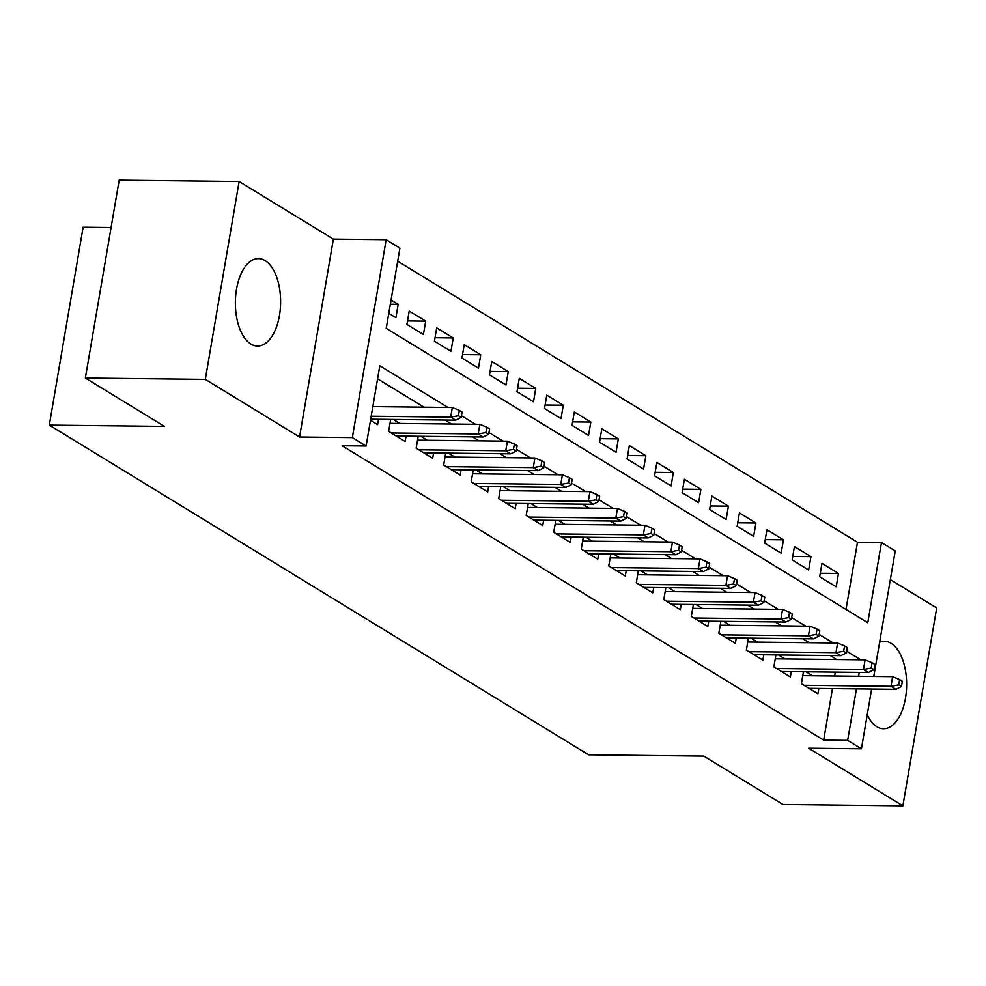 <?xml version="1.0" encoding="UTF-8"?>
<svg xmlns="http://www.w3.org/2000/svg" width="986" height="986" viewBox="0 0 986 986"><rect width="100%" height="100%" fill="white"/><g stroke="black" fill="none" stroke-linecap="round" stroke-linejoin="round"><path stroke-width="1.48" d="M867.224 714.838A43.729 22.616 90.6 0 0 876.887 726.744A43.729 22.616 90.6 0 0 883.518 728.753A43.729 22.616 90.6 0 0 906.307 691.79A43.729 22.616 90.6 0 0 891.147 643.316A43.729 22.616 90.6 0 0 884.504 641.307A43.729 22.616 90.6 0 0 879.623 642.28M265.123 260.612A43.729 22.616 90.6 0 0 258.492 258.591A43.729 22.616 90.6 0 0 235.703 295.553A43.729 22.616 90.6 0 0 250.863 344.04A43.729 22.616 90.6 0 0 257.506 346.049A43.729 22.616 90.6 0 0 280.283 309.086A43.729 22.616 90.6 0 0 265.123 260.612M846 609.447L857.487 542.263L881.472 542.534L895.239 550.94L873.781 676.458M111.073 227.544L83.12 227.236L49.3 425.102L588.642 754.82L703.807 756.114L782.921 804.477L902.88 805.833L936.7 607.968L890.333 579.62M49.3 425.102L164.465 426.396L85.351 378.032L119.17 180.167L239.13 181.523L205.31 379.388L299.559 437.008L352.335 437.599L386.167 239.734L399.922 248.139L386.216 328.363L867.766 622.745L881.472 542.534M299.559 437.008L333.379 239.13L239.13 181.523M333.379 239.13L386.167 239.734M857.487 542.263L397.691 261.179M85.351 378.032L205.31 379.388M803.43 671.774L801.396 683.692L817.912 693.787L818.824 688.462M775.92 654.95L773.874 666.869L790.39 676.963L791.302 671.639M748.399 638.127L746.365 650.057L762.868 660.139L763.78 654.815M720.877 621.303L718.843 633.234L735.359 643.328L736.271 637.991M693.368 604.48L691.322 616.41L707.837 626.504L708.749 621.168M665.846 587.656L663.812 599.587L680.315 609.681L681.227 604.344M638.324 570.832L636.29 582.763L652.806 592.857L653.718 587.52M610.815 554.021L608.769 565.939L625.284 576.034L626.196 570.697M583.293 537.197L581.259 549.116L597.762 559.21L598.675 553.873M555.784 520.374L553.738 532.292L570.253 542.386L571.165 537.062M528.262 503.55L526.216 515.468L542.731 525.563L543.643 520.238M500.74 486.727L498.706 498.645L515.21 508.739L516.122 503.415M473.231 469.903L471.185 481.834L487.7 491.928L488.612 486.591M445.709 453.079L443.675 465.01L460.179 475.104L461.091 469.767M418.187 436.256L416.154 448.186L432.657 458.28L433.569 452.944M390.678 419.432L388.632 431.363L405.147 441.457L406.059 436.12M390.333 304.218L398.196 304.304L391.072 299.941M407.514 320.918L425.718 321.128L409.202 311.034L406.922 324.406L423.425 334.5L425.718 321.128M435.036 337.742L453.227 337.951L436.724 327.857L434.432 341.23L450.947 351.324L453.227 337.951M462.545 354.566L480.749 354.775L464.233 344.681L461.953 358.054L478.469 368.148L480.749 354.775M490.067 371.389L508.271 371.599L491.755 361.505L489.475 374.865L505.978 384.959L508.271 371.599M517.588 388.213L535.78 388.422L519.277 378.328L516.984 391.688L533.5 401.783L535.78 388.422M545.098 405.036L563.302 405.234L546.786 395.152L544.506 408.512L561.009 418.606L563.302 405.234M572.62 421.86L590.824 422.057L574.308 411.963L572.028 425.336L588.531 435.43L590.824 422.057M600.129 438.684L618.333 438.881L601.83 428.787L599.537 442.159L616.053 452.254L618.333 438.881M627.651 455.495L645.855 455.705L629.339 445.61L627.059 458.983L643.562 469.077L645.855 455.705M655.172 472.319L673.364 472.528L656.861 462.434L654.568 475.807L671.084 485.901L673.364 472.528M682.682 489.142L700.886 489.352L684.383 479.258L682.09 492.63L698.606 502.724L700.886 489.352M710.203 505.966L728.407 506.175L711.892 496.081L709.612 509.454L726.115 519.548L728.407 506.175M737.725 522.79L755.917 522.999L739.414 512.905L737.121 526.277L753.637 536.359L755.917 522.999M765.235 539.613L783.439 539.823L766.923 529.728L764.643 543.089L781.158 553.183L783.439 539.823M792.756 556.437L810.96 556.646L794.445 546.552L792.165 559.912L808.668 570.007L810.96 556.646M388.78 313.314L395.916 317.677L398.196 304.304M819.674 576.736L836.19 586.83L838.47 573.458L821.967 563.363L819.674 576.736M447.977 407.464L379.807 365.794L366.102 446.017L342.105 445.746L823.667 740.129L832.467 688.61M834.624 676.014L835.29 672.132M836.744 659.535L830.261 655.567M809.235 642.712L802.74 638.743M781.713 625.888L775.218 621.919M754.191 609.065L747.708 605.096M726.682 592.241L720.187 588.272M699.16 575.417L692.665 571.449M671.639 558.594L665.156 554.625M644.129 541.77L637.634 537.801M616.607 524.946L610.112 520.978M589.086 508.135L582.603 504.166M561.576 491.311L555.081 487.343M534.055 474.488L527.559 470.519M506.533 457.664L500.05 453.696M479.023 440.841L472.528 436.872M451.502 424.017L445.006 420.048M423.98 407.193L377.589 378.834M370.502 420.27L377.626 424.633L378.538 419.296M399.823 423.438L393.328 419.469M427.345 440.261L420.849 436.293M454.854 457.085L448.371 453.116M482.376 473.896L475.881 469.928M509.898 490.72L503.402 486.751M537.407 507.543L530.924 503.575M564.929 524.367L558.433 520.398M592.45 541.191L585.955 537.222M619.96 558.014L613.477 554.046M647.482 574.838L640.986 570.869M675.003 591.662L668.508 587.693M702.513 608.485L696.03 604.517M730.034 625.309L723.539 621.34M757.556 642.12L751.061 638.152M785.066 658.944L778.583 654.975M812.587 675.767L806.092 671.799M871.624 689.054L861.419 748.818L808.631 748.214L902.88 805.833M861.419 748.818L847.652 740.4L856.464 688.881M823.667 740.129L847.652 740.4M366.102 446.017L352.335 437.599M860.741 659.807L846.703 651.216M833.219 642.983L819.181 634.392M805.71 626.159L791.672 617.581M778.188 609.336L764.15 600.757M750.666 592.512L736.628 583.934M723.157 575.688L709.119 567.11M695.635 558.865L681.597 550.287M668.114 542.041L654.075 533.463M640.604 525.218L626.566 516.639M613.082 508.394L599.044 499.816M585.561 491.583L571.523 482.992M558.051 474.759L544.013 466.168M530.53 457.935L516.491 449.357M503.008 441.112L488.982 432.534M475.498 424.288L461.46 415.71M858.609 676.285L859.274 672.403M820.278 573.26L838.47 573.458M458.416 415.747L461.165 417.423L462.077 412.074L459.328 410.398L458.416 415.747L450.713 417.14L455.668 420.172L370.674 419.21M371.192 416.24L450.713 417.14L452.352 407.514L372.831 406.614M459.328 410.398L452.352 407.514M455.668 420.172L461.165 417.423M485.925 432.571L488.686 434.247L489.598 428.898L486.85 427.221L485.925 432.571L478.222 433.963L483.177 436.995L396.236 436.009M391.294 432.99L478.222 433.963L479.874 424.337L390.012 423.327M486.85 427.221L479.874 424.337M483.177 436.995L488.686 434.247M513.447 449.394L516.196 451.07L517.12 445.721L514.359 444.045L513.447 449.394L505.744 450.787L510.699 453.819L423.758 452.833M418.803 449.801L505.744 450.787L507.383 441.161L417.522 440.15M514.359 444.045L507.383 441.161M510.699 453.819L516.196 451.07M540.969 466.218L543.717 467.894L544.629 462.545L541.881 460.869L540.969 466.218L533.266 467.61L538.208 470.642L451.28 469.656M446.325 466.625L533.266 467.61L534.905 457.985L445.043 456.974M541.881 460.869L534.905 457.985M538.208 470.642L543.717 467.894M568.478 483.029L571.239 484.718L572.151 479.369L569.403 477.692L568.478 483.029L560.775 484.434L565.73 487.454L478.789 486.48M473.835 483.448L560.775 484.434L562.427 474.808L472.565 473.785M569.403 477.692L562.427 474.808M565.73 487.454L571.239 484.718M596 499.853L598.749 501.541L599.661 496.192L596.912 494.504L596 499.853L588.297 501.258L593.252 504.277L506.311 503.304M501.356 500.272L588.297 501.258L589.936 491.632L500.075 490.609M596.912 494.504L589.936 491.632M593.252 504.277L598.749 501.541M623.522 516.676L626.27 518.365L627.182 513.016L624.434 511.327L623.522 516.676L615.819 518.081L620.761 521.101L533.833 520.127M528.878 517.095L615.819 518.081L617.458 508.443L527.596 507.433M624.434 511.327L617.458 508.443M620.761 521.101L626.27 518.365M651.031 533.5L653.792 535.188L654.704 529.839L651.943 528.151L651.031 533.5L643.328 534.893L648.283 537.925L561.342 536.951M556.387 533.919L643.328 534.893L644.98 525.267L555.118 524.256M651.943 528.151L644.98 525.267M648.283 537.925L653.792 535.188M678.553 550.324L681.301 552.012L682.213 546.663L679.465 544.975L678.553 550.324L670.85 551.716L675.804 554.748L588.864 553.762M583.909 550.743L670.85 551.716L672.489 542.09L582.627 541.08M679.465 544.975L672.489 542.09M675.804 554.748L681.301 552.012M706.075 567.147L708.823 568.823L709.735 563.487L706.987 561.798L706.075 567.147L698.371 568.54L703.314 571.572L616.386 570.586M611.431 567.566L698.371 568.54L700.011 558.914L610.149 557.903M706.987 561.798L700.011 558.914M703.314 571.572L708.823 568.823M733.584 583.971L736.345 585.647L737.257 580.298L734.496 578.622L733.584 583.971L725.881 585.364L730.836 588.395L643.895 587.409M638.94 584.39L725.881 585.364L727.532 575.738L637.671 574.727M734.496 578.622L727.532 575.738M730.836 588.395L736.345 585.647M761.106 600.794L763.854 602.471L764.766 597.122L762.018 595.445L761.106 600.794L753.403 602.187L758.357 605.219L671.417 604.233M666.462 601.201L753.403 602.187L755.042 592.561L665.18 591.551M762.018 595.445L755.042 592.561M758.357 605.219L763.854 602.471M788.627 617.618L791.376 619.294L792.288 613.945L789.539 612.269L788.627 617.618L780.912 619.011L785.867 622.043L698.938 621.057M693.984 618.025L780.912 619.011L782.564 609.385L692.702 608.374M789.539 612.269L782.564 609.385M785.867 622.043L791.376 619.294M816.137 634.442L818.885 636.118L819.81 630.769L817.049 629.093L816.137 634.442L808.434 635.834L813.388 638.854L726.448 637.88M721.493 634.848L808.434 635.834L810.085 626.209L720.224 625.198M817.049 629.093L810.085 626.209M813.388 638.854L818.885 636.118M843.659 651.253L846.407 652.942L847.319 647.592L844.571 645.916L843.659 651.253L835.955 652.658L840.91 655.678L753.97 654.704M749.015 651.672L835.955 652.658L837.595 643.032L747.733 642.009M844.571 645.916L837.595 643.032M840.91 655.678L846.407 652.942M871.18 668.077L873.929 669.765L874.841 664.416L872.092 662.728L871.18 668.077L863.465 669.482L868.419 672.501L781.491 671.528M776.537 668.496L863.465 669.482L865.116 659.856L775.255 658.833M872.092 662.728L865.116 659.856M868.419 672.501L873.929 669.765M898.69 684.9L901.438 686.589L902.363 681.24L899.602 679.551L898.69 684.9L890.987 686.293L895.941 689.325L809.001 688.351M804.046 685.319L890.987 686.293L892.638 676.667L802.764 675.657M899.602 679.551L892.638 676.667M895.941 689.325L901.438 686.589"/></g></svg>
